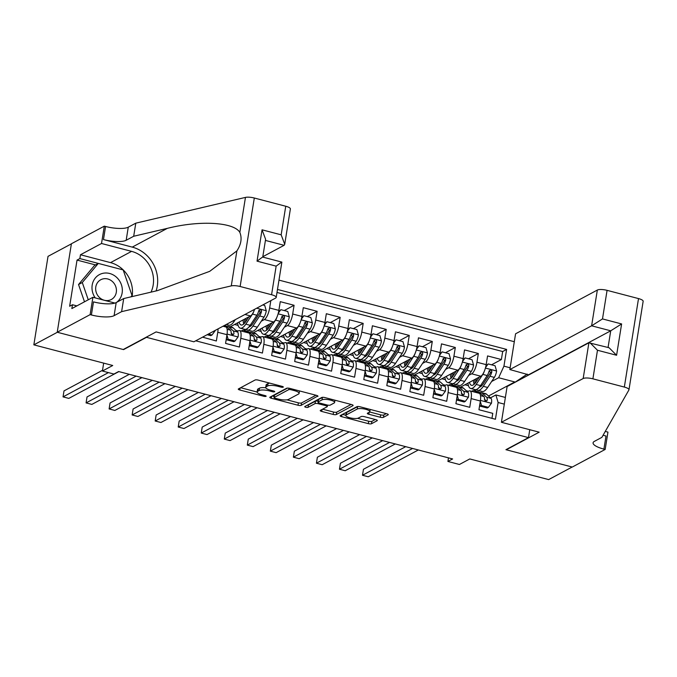 <?xml version="1.0" encoding="UTF-8"?>
<svg xmlns="http://www.w3.org/2000/svg" width="677" height="677" viewBox="0 0 677 677"><rect width="100%" height="100%" fill="white"/><g stroke="black" fill="none" stroke-linecap="round" stroke-linejoin="round"><path stroke-width="1.02" d="M283.189 387.168A1.726 0.474 -170.9 0 0 283.316 387.032A1.726 0.474 -170.9 0 0 282.25 386.406L258.233 380.119A2.471 0.669 -170.9 0 0 255.043 380.025L238.439 388.911A2.471 0.669 -170.9 0 0 238.262 389.114A2.471 0.669 -170.9 0 0 239.776 389.994L263.802 396.282A1.726 0.474 -170.9 0 0 266.027 396.35A1.726 0.474 -170.9 0 0 266.154 396.214A1.726 0.474 -170.9 0 0 265.096 395.588L261.982 394.776A7.904 2.149 -170.9 0 1 257.133 391.949A7.904 2.149 -170.9 0 1 257.7 391.306L259.088 390.561A7.904 2.149 -170.9 0 1 269.268 390.874L272.382 391.695A1.726 0.474 -170.9 0 0 274.608 391.763A1.726 0.474 -170.9 0 0 274.735 391.619A1.726 0.474 -170.9 0 0 273.669 391.001L270.563 390.189A7.904 2.149 -170.9 0 1 265.706 387.354A7.904 2.149 -170.9 0 1 266.281 386.711L267.66 385.975A7.904 2.149 -170.9 0 1 277.849 386.288L280.963 387.1A1.726 0.474 -170.9 0 0 283.189 387.168M380.262 417.244A2.471 0.669 -170.9 0 0 383.444 417.345L388.099 414.849A2.471 0.669 -170.9 0 0 388.285 414.654A2.471 0.669 -170.9 0 0 386.762 413.765L360.088 406.784A2.471 0.669 -170.9 0 0 356.897 406.682L340.294 415.568A2.471 0.669 -170.9 0 0 340.116 415.771A2.471 0.669 -170.9 0 0 341.631 416.66L368.313 423.641A2.471 0.669 -170.9 0 0 371.495 423.734L377.123 420.73A2.471 0.669 -170.9 0 0 377.301 420.527A2.471 0.669 -170.9 0 0 375.786 419.638L364.37 416.651A2.471 0.669 -170.9 0 0 361.188 416.558L358.395 418.047A6.609 1.803 -170.9 0 1 350.948 418.039A6.609 1.803 -170.9 0 1 345.82 415.416A6.609 1.803 -170.9 0 1 346.294 414.883L357.228 409.035A6.609 1.803 -170.9 0 1 364.675 409.043A6.609 1.803 -170.9 0 1 369.803 411.658A6.609 1.803 -170.9 0 1 369.329 412.2L367.501 413.173A2.471 0.669 -170.9 0 0 367.323 413.376A2.471 0.669 -170.9 0 0 368.847 414.256L380.262 417.244L380.643 414.857A2.471 0.669 -170.9 0 0 383.825 414.95L386.279 413.639M146.13 337.535L123.569 349.603L57.35 332.272L33.85 344.847L112.737 365.495L102.405 371.03L113.922 374.042L118.619 371.529L452.617 458.947L447.912 461.46L459.429 464.481L469.77 458.947L548.658 479.595L572.158 467.02L505.931 449.689L528.492 437.621L146.173 337.231M317.784 396.443A2.471 0.669 -170.9 0 0 317.97 396.248A2.471 0.669 -170.9 0 0 316.447 395.36L289.773 388.378A2.471 0.669 -170.9 0 0 286.583 388.276L269.979 397.162A2.471 0.669 -170.9 0 0 269.801 397.365A2.471 0.669 -170.9 0 0 271.316 398.254L297.998 405.235A2.471 0.669 -170.9 0 0 301.18 405.328L317.86 396.003M324.926 397.577L351.608 404.567A2.471 0.669 -170.9 0 1 353.123 405.447A2.471 0.669 -170.9 0 1 352.945 405.65L336.342 414.536A2.471 0.669 -170.9 0 1 333.152 414.434L321.736 411.447A2.471 0.669 -170.9 0 1 320.221 410.567A2.471 0.669 -170.9 0 1 320.399 410.364L327.135 406.759A2.471 0.669 -170.9 0 0 327.313 406.555A2.471 0.669 -170.9 0 0 325.798 405.675L318.224 403.695A2.471 0.669 -170.9 0 0 315.042 403.594L308.027 407.342A1.726 0.474 -170.9 0 1 306.08 407.342A1.726 0.474 -170.9 0 1 304.735 406.657A1.726 0.474 -170.9 0 1 304.862 406.513L321.744 397.484A2.471 0.669 -170.9 0 1 324.926 397.577M33.85 344.847L48.025 256.355L71.39 243.855M491.536 364.81L501.386 359.538L487.567 355.924L486.171 364.649L476.955 362.237A10.07 3.267 104.7 0 1 471.666 373.814L468.611 375.447M468.501 358.785L478.351 353.512L464.532 349.891L463.136 358.624L453.92 356.212A10.07 3.267 104.7 0 1 448.631 367.789L445.576 369.422M445.466 352.751L455.325 347.479L441.497 343.865L440.101 352.59L430.885 350.178A10.07 3.267 104.7 0 1 425.596 361.763L422.541 363.397M422.431 346.726L432.29 341.453L418.471 337.831L417.066 346.565L407.859 344.153A10.07 3.267 104.7 0 1 402.561 355.73L399.515 357.363M399.396 340.7L409.255 335.42L395.436 331.806L394.031 340.531L384.824 338.119A10.07 3.267 104.7 0 1 379.526 349.704L376.48 351.338M376.361 334.666L386.22 329.394L372.401 325.781L371.004 334.506L361.789 332.094A10.07 3.267 104.7 0 1 356.491 343.671L353.445 345.304M353.335 328.641L363.185 323.369L349.366 319.747L347.97 328.48L338.754 326.069A10.07 3.267 104.7 0 1 333.465 337.645L330.41 339.279M330.3 322.607L340.15 317.335L326.331 313.722L324.935 322.447L315.719 320.035A10.07 3.267 104.7 0 1 310.43 331.612L307.375 333.245M307.265 316.582L317.115 311.31L303.296 307.688L301.9 316.421L292.684 314.01A10.07 3.267 104.7 0 1 287.395 325.586L284.34 327.219M284.23 310.548L294.08 305.276L280.261 301.663L278.865 310.388L269.649 307.976A10.07 3.267 104.7 0 1 264.36 319.552L261.305 321.186M202.575 337.154L216.361 340.996L217.757 332.272A10.07 3.267 104.7 0 0 218.062 328.87M222.995 326.229L225.763 326.957A10.07 3.267 -75.3 0 1 226.973 334.683L225.576 343.408L239.396 347.03L240.792 338.297A10.07 3.267 104.7 0 0 239.582 330.571A10.07 3.267 104.7 0 0 238.566 330.748L237.085 331.535M239.582 330.571L248.797 332.982A10.07 3.267 -75.3 0 1 250.008 340.709L248.611 349.442L262.431 353.055L263.827 344.331A10.07 3.267 104.7 0 0 262.617 336.596A10.07 3.267 104.7 0 0 261.601 336.774L260.12 337.569M262.617 336.596L271.832 339.008A10.07 3.267 -75.3 0 1 273.043 346.742L271.646 355.467L285.466 359.089L286.862 350.356A10.07 3.267 104.7 0 0 285.652 342.63A10.07 3.267 104.7 0 0 284.636 342.799L283.155 343.594M285.652 342.63L294.867 345.042A10.07 3.267 -75.3 0 1 296.077 352.768L294.681 361.501L308.5 365.115L309.897 356.39A10.07 3.267 104.7 0 0 308.687 348.655A10.07 3.267 104.7 0 0 307.671 348.833L306.19 349.628M308.687 348.655L317.902 351.067A10.07 3.267 -75.3 0 1 319.112 358.802L317.708 367.526L331.535 371.148L332.932 362.415A10.07 3.267 104.7 0 0 331.722 354.689A10.07 3.267 104.7 0 0 330.706 354.858L329.217 355.653M331.722 354.689L340.937 357.101A10.07 3.267 -75.3 0 1 342.147 364.827L340.743 373.56L354.57 377.174L355.967 368.449A10.07 3.267 104.7 0 0 354.756 360.714A10.07 3.267 104.7 0 0 353.741 360.892L352.252 361.687M354.756 360.714L363.964 363.126A10.07 3.267 -75.3 0 1 365.174 370.861L363.777 379.585L377.597 383.207L379.002 374.474A10.07 3.267 104.7 0 0 377.791 366.748A10.07 3.267 104.7 0 0 376.767 366.917L375.286 367.713M377.791 366.748L386.999 369.16A10.07 3.267 -75.3 0 1 388.209 376.886L386.812 385.619L400.632 389.233L402.036 380.499A10.07 3.267 104.7 0 0 400.826 372.773A10.07 3.267 104.7 0 0 399.802 372.951L398.321 373.746M400.826 372.773L410.034 375.185A10.07 3.267 -75.3 0 1 411.244 382.911L409.847 391.644L423.667 395.258L425.063 386.533A10.07 3.267 104.7 0 0 423.853 378.807A10.07 3.267 104.7 0 0 422.837 378.976L421.356 379.772M423.853 378.807L433.068 381.219A10.07 3.267 -75.3 0 1 434.279 388.945L432.882 397.67L446.702 401.292L448.098 392.558A10.07 3.267 104.7 0 0 446.888 384.832A10.07 3.267 104.7 0 0 445.872 385.01L444.391 385.797M446.888 384.832L456.103 387.244A10.07 3.267 -75.3 0 1 457.313 394.97L455.917 403.704L469.736 407.317L471.133 398.592A10.07 3.267 104.7 0 0 469.923 390.866A10.07 3.267 104.7 0 0 468.907 391.035L467.426 391.831M453.565 383.504L451.322 384.705M486.171 364.649A10.07 3.267 -75.3 0 1 480.882 376.226L460.529 387.117M430.53 377.47L428.287 378.68M463.136 358.624A10.07 3.267 -75.3 0 1 457.847 370.201L437.503 381.083M407.495 371.445L405.252 372.646M440.101 352.59A10.07 3.267 -75.3 0 1 434.812 364.175L414.468 375.058M384.46 365.419L382.217 366.621M417.066 346.565A10.07 3.267 -75.3 0 1 411.777 358.141L391.433 369.033M361.433 359.385L359.182 360.587M394.031 340.531A10.07 3.267 -75.3 0 1 388.742 352.116L368.398 362.999M338.398 353.36L336.147 354.562M371.004 334.506A10.07 3.267 -75.3 0 1 365.707 346.082L345.363 356.974M315.364 347.326L313.112 348.528M347.97 328.48A10.07 3.267 -75.3 0 1 342.672 340.057L322.328 350.94M292.329 341.301L290.078 342.503M324.935 322.447A10.07 3.267 -75.3 0 1 319.637 334.023L299.293 344.915M269.294 335.267L267.043 336.469M301.9 316.421A10.07 3.267 -75.3 0 1 296.611 327.998L276.258 338.881M246.259 329.242L244.016 330.444M278.865 310.388A10.07 3.267 -75.3 0 1 273.576 321.964L253.223 332.856M254.594 309.321A10.07 3.267 -75.3 0 1 250.541 315.939L230.188 326.822M529.761 429.709L528.492 437.621M514.308 341.707L278.983 280.117M501.386 359.538L502.672 351.532L506.616 349.417L277.494 289.443M506.616 349.417L503.942 366.155L510.128 367.78M504.306 404.127L498.12 402.51L495.437 419.249L195.755 340.81M461.934 394.767L462.679 394.369M438.899 388.742L439.652 388.336M415.864 382.708L416.617 382.31M392.829 376.683L393.582 376.277M369.794 370.649L370.547 370.251M346.759 364.624L347.513 364.218M323.724 358.59L324.478 358.192M300.698 352.565L301.443 352.167M277.663 346.531L278.408 346.133M254.628 340.506L255.373 340.108M231.593 334.48L232.346 334.074M491.967 418.344L492.771 413.351L478.952 409.729L480.348 401.004A10.07 3.267 -75.3 0 0 479.138 393.278L469.923 390.866M270.825 300.63L269.649 307.976M294.08 305.276L292.684 314.01M317.115 311.31L315.719 320.035M340.15 317.335L338.754 326.069M363.185 323.369L361.789 332.094M386.22 329.394L384.824 338.119M409.255 335.42L407.859 344.153M432.29 341.453L430.885 350.178M455.325 347.479L453.92 356.212M478.351 353.512L476.955 362.237M502.672 351.532L277.003 292.464M488.489 396.02L514.774 381.955L498.644 377.732L491.646 381.481M476.6 389.529L474.357 390.731M448.487 457.872L447.912 461.46M103.666 363.117L102.405 371.03M514.681 382.497L527.205 374.102M484.969 400.801L485.714 400.395M490.461 397.856L495.886 394.953L505.38 397.441M443.207 384.697L445.39 385.264M420.172 378.663L422.355 379.238M397.137 372.638L399.32 373.205M374.102 366.604L376.294 367.179M351.067 360.579L353.259 361.146M328.04 354.545L330.224 355.12M305.005 348.52L307.189 349.087M281.97 342.486L284.154 343.061M258.936 336.461L261.119 337.028M235.901 330.427L238.084 331.002M466.241 390.722L468.425 391.298M243.737 330.368L245.649 329.344M234.589 324.469L238.101 325.392M269.226 338.331L267.762 336.96A19.252 6.245 -75.3 0 0 266.789 336.401L268.684 335.377M257.624 330.503L261.136 331.417M289.807 342.427L291.719 341.403M280.659 336.528L284.171 337.451M315.296 350.39L313.832 349.019A19.252 6.245 -75.3 0 0 312.859 348.46L314.754 347.436M303.694 342.562L307.206 343.476M338.331 356.415L336.867 355.044A19.252 6.245 -75.3 0 0 335.894 354.494L337.789 353.462M326.729 348.587L330.241 349.51M358.912 360.519L360.824 359.495M349.764 354.613L353.276 355.535M384.401 368.474L382.937 367.103A19.252 6.245 -75.3 0 0 381.963 366.553L383.859 365.521M372.799 360.646L376.31 361.569M404.973 372.578L406.894 371.546M395.833 366.672L399.345 367.594M428.008 378.604L429.929 377.58M418.86 372.705L422.372 373.628M453.497 386.567L452.033 385.196A19.252 6.245 -75.3 0 0 451.06 384.638L452.964 383.605M441.895 378.731L445.407 379.653M498.12 402.51L495.886 394.953M498.644 377.732L503.942 366.155M474.078 390.663L475.99 389.639M464.93 384.764L468.442 385.678M269.7 383.123A7.904 2.149 -170.9 0 0 268.05 383.58L267.66 385.975M265.706 387.354L266.095 384.968A7.904 2.149 -170.9 0 1 266.662 384.324L268.05 383.58M265.782 387.769A7.904 2.149 -170.9 0 0 259.469 388.175L259.088 390.561M257.133 391.949L257.514 389.554A7.904 2.149 -170.9 0 1 258.081 388.911L259.469 388.175M240.648 387.726L257.125 392.042M286.913 399.836L298.379 402.84A2.471 0.669 -170.9 0 0 301.561 402.942L315.964 395.233M272.188 395.986L274.21 396.519M290.966 389.724A1.726 0.474 -170.9 0 0 288.74 389.647L274.16 397.45A1.726 0.474 -170.9 0 0 274.033 397.594A1.726 0.474 -170.9 0 0 275.099 398.211L278.374 399.066A7.904 2.149 -170.9 0 0 288.563 399.379L298.523 394.048A7.904 2.149 -170.9 0 0 299.099 393.405A7.904 2.149 -170.9 0 0 294.241 390.578L290.966 389.724L291.127 388.733M274.49 395.376A1.726 0.474 -170.9 0 1 274.422 395.199A1.726 0.474 -170.9 0 1 274.54 395.063L287.547 388.107M299.099 393.405L299.479 391.018A7.904 2.149 -170.9 0 0 299.488 390.925M351.126 404.44L336.723 412.141L336.342 414.536M322.607 409.187L333.541 412.048A2.471 0.669 -170.9 0 0 336.723 412.141M318.148 401.19A2.471 0.669 -170.9 0 0 315.423 401.199L308.407 404.956L308.027 407.342M307.553 405.074A1.726 0.474 -170.9 0 0 308.407 404.956M334.125 403.018A6.609 1.803 -170.9 0 0 334.599 402.485A6.609 1.803 -170.9 0 0 329.471 399.862A6.609 1.803 -170.9 0 0 322.024 399.853L318.173 401.918A2.471 0.669 -170.9 0 0 317.995 402.113A2.471 0.669 -170.9 0 0 319.51 403.001L327.084 404.981A2.471 0.669 -170.9 0 0 330.274 405.083L334.125 403.018M322.777 397.306A6.609 1.803 -170.9 0 0 322.413 397.458L322.024 399.853M317.995 402.113L318.376 399.726A2.471 0.669 -170.9 0 1 318.554 399.523L322.413 397.458M369.634 411.971L380.643 414.857M357.913 406.505A6.609 1.803 -170.9 0 0 357.617 406.64L357.228 409.035M345.82 415.416L346.201 413.029A6.609 1.803 -170.9 0 1 346.683 412.488L357.617 406.64M357.558 418.335L368.694 421.246A2.471 0.669 -170.9 0 0 371.876 421.348L375.303 419.512M342.503 414.392L345.845 415.263M102.523 370.294L64.002 390.9L63.046 396.883L108.422 372.604M63.046 396.883L68.809 398.389L118.881 371.597M116.579 302.374A16.358 14.818 61.8 0 0 116.799 277.519A16.358 14.818 61.8 0 0 96.523 276.707A16.358 14.818 61.8 0 0 95.262 297.914M112.653 281.75A11.204 10.147 61.8 0 0 100.763 279.745A11.204 10.147 61.8 0 0 99.443 297.499A11.204 10.147 61.8 0 0 111.333 299.496A11.204 10.147 61.8 0 0 112.653 281.75M84.498 301.798L78.532 284.526L94.552 265.426L98.309 263.412L123.172 269.92L132.032 295.536L130.915 296.864M88.255 299.784L82.289 282.521L98.309 263.412L79.861 258.58L80.47 254.755L101.525 243.492L104.3 226.152L71.407 243.754L57.232 332.238L123.222 349.518L156.116 331.908L193.893 341.8L275.666 298.049A7.549 2.056 -170.9 0 0 276.208 297.431A7.549 2.056 -170.9 0 0 271.57 294.732L240.132 286.498A7.549 2.056 -170.9 0 0 231.28 285.889L121.615 311.648L114.1 315.668A17.619 4.798 9.1 0 1 91.395 314.966L90.126 314.636L57.232 332.238M78.532 284.526L82.289 282.521M262.811 256.71L284.112 245.311L265.418 240.42M121.615 311.648L123.713 298.557L157.335 290.653L209.701 271.342L236.882 250.896C241.173 244.372 242.163 238.202 239.844 232.397C233.81 222.081 199.563 220.169 167.321 228.361L133.691 236.256L126.176 240.276A17.619 4.798 9.1 0 1 103.471 239.573L105.57 226.482L104.3 226.152M133.691 236.256L135.789 223.165L128.266 227.184A17.619 4.798 9.1 0 1 105.57 226.482M91.395 314.966L93.494 301.874A17.619 4.798 9.1 0 0 116.19 302.577L123.713 298.557M271.57 294.732L276.148 266.146L257.032 261.144L262.05 229.816L281.167 234.817L285.745 206.24L254.307 198.014L240.132 286.498M239.844 232.397L245.455 197.405L135.789 223.165M90.126 314.636L92.901 297.296L71.855 308.568L72.464 304.743L76.856 305.886M95.482 264.919L77.034 260.095L69.646 306.249L72.464 304.743M77.034 260.095L79.861 258.58M151.022 292.142A28.316 25.65 61.8 0 0 131.583 251.362L101.525 243.492M92.901 297.296L114.963 303.076M156.108 290.941A32.784 29.703 61.8 0 0 132.26 247.113L103.471 239.573M245.455 197.405A7.549 2.056 9.1 0 1 254.307 198.014M285.745 206.24A7.549 2.056 9.1 0 1 290.382 208.948L284.721 244.279L284.112 245.311M80.47 254.755L110.529 262.625A28.316 25.65 -118.2 0 1 132.091 296.585M131.482 296.729L131.753 295.866M131.059 296.687L131.888 296.247M276.148 266.146L281.395 262.295M276.208 297.431L281.869 262.101L262.744 257.082L265.604 239.277L262.05 229.816M257.032 261.144L262.27 257.285M281.167 234.817L284.721 244.279M501.403 422.287L583.168 378.536L588.897 342.782L507.124 386.533L501.403 422.287L539.18 432.18L506.278 449.782L572.277 467.054L605.17 449.452L607.946 432.112L605.263 431.41M528.915 374.88L509.849 369.557L515.569 333.803L597.342 290.052A7.549 2.056 9.1 0 1 607.074 290.348L638.513 298.582A7.549 2.056 9.1 0 1 643.15 301.282L628.975 389.766A7.549 2.056 -170.9 0 1 628.908 389.969L601.878 437.359L594.355 441.379A17.619 4.798 -170.9 0 0 593.086 442.809A17.619 4.798 -170.9 0 0 603.901 449.122L605.17 449.452M607.074 290.348L602.496 318.926L621.613 323.936L616.595 355.264L597.478 350.254L592.9 378.832L624.338 387.066L638.513 298.582M509.849 369.557L591.613 325.806L597.342 290.052M628.975 389.766A7.549 2.056 -170.9 0 0 624.338 387.066M592.9 378.832A7.549 2.056 -170.9 0 0 583.168 378.536M603.114 435.184A17.619 4.798 -170.9 0 0 606 436.03L603.901 449.122M528.965 374.559L610.73 330.808L591.613 325.806L602.496 318.926M621.613 323.936L610.73 330.808L608.064 347.47M616.595 355.264L609.072 347.733L588.897 342.782M597.478 350.254L589.955 342.731M235.291 319.646L234.293 321.143A19.252 6.245 104.7 0 1 228.809 325.155L226.253 324.486M253.926 311.073A6.668 2.166 104.7 0 1 252.496 314.094L245.81 324.165A19.252 6.245 104.7 0 1 240.327 328.176A19.252 6.245 104.7 0 1 237.593 322.87M248.958 316.785L245.709 321.677A15.986 5.188 104.7 0 1 241.156 325.002A15.986 5.188 104.7 0 1 239.133 322.04M262.786 304.938L264.741 305.445L266.273 310.836A6.668 2.166 104.7 0 1 264.013 317.107L257.328 327.177A19.252 6.245 104.7 0 1 251.844 331.188L247.469 330.037A19.252 6.245 -75.3 0 0 252.953 326.035L259.638 315.964A6.668 2.166 -75.3 0 0 261.491 311.547L261.424 310.523L260.307 309.66L258.732 310.819A6.668 2.166 104.7 0 1 256.871 315.245L250.185 325.307A19.252 6.245 104.7 0 1 244.702 329.318L240.327 328.176M250.888 325.899A15.986 5.188 104.7 0 1 250.575 324.723M244.693 319.062A19.252 6.245 -75.3 0 0 244.609 323.149M246.216 329.183A19.252 6.245 -75.3 0 0 247.469 330.037M243.136 319.899A15.986 5.188 -75.3 0 0 243.745 324.029M258.952 310.303L260.146 312.266A3.402 1.1 104.7 0 1 259.536 313.485L252.851 323.547A15.986 5.188 104.7 0 1 249.001 326.915M245.929 321.347A15.986 5.188 104.7 0 1 245.954 318.393M276.961 317.107A6.668 2.166 104.7 0 1 275.531 320.128L268.845 330.19A19.252 6.245 104.7 0 1 263.361 334.201A19.252 6.245 104.7 0 1 260.628 328.895M271.993 322.811L268.744 327.71A15.986 5.188 104.7 0 1 264.191 331.036A15.986 5.188 104.7 0 1 262.168 328.074M278.619 311.708L280.862 309.668L287.767 311.479L289.307 316.861A6.668 2.166 104.7 0 1 287.048 323.141L280.363 333.202A19.252 6.245 104.7 0 1 274.879 337.214L270.504 336.071A19.252 6.245 -75.3 0 0 275.988 332.06L282.673 321.998A6.668 2.166 -75.3 0 0 284.526 317.572L284.45 316.557L283.341 315.685L281.767 316.853A6.668 2.166 104.7 0 1 279.906 321.27L273.22 331.332A19.252 6.245 104.7 0 1 267.737 335.343L263.361 334.201M273.923 331.925A15.986 5.188 104.7 0 1 273.61 330.757M280.862 309.668L278.272 313.189M267.728 325.095A19.252 6.245 -75.3 0 0 267.643 329.183M269.251 335.217A19.252 6.245 -75.3 0 0 270.504 336.071M266.171 325.925A15.986 5.188 -75.3 0 0 266.78 330.063M281.987 316.337L283.172 318.3A3.402 1.1 104.7 0 1 282.571 319.51L275.886 329.572A15.986 5.188 104.7 0 1 272.036 332.94M268.964 327.372A15.986 5.188 104.7 0 1 268.981 324.418M208.372 334.049L212.003 335.005L215.074 330.825A6.668 2.166 -75.3 0 0 215.125 330.435M207.154 334.709L210.784 335.657L212.003 335.005M129.299 374.322L87.037 396.934L86.081 402.908L136.153 376.116M86.081 402.908L91.844 404.414L141.916 377.622M226.922 334.997L228.124 339.219L235.037 341.03L238.109 336.85A6.668 2.166 -75.3 0 0 237.627 332.043L233.21 327.913A19.252 6.245 -75.3 0 0 232.236 327.363L227.861 326.212A19.252 6.245 -75.3 0 0 226.38 326.339M228.124 339.219L226.905 339.879L233.819 341.682L235.037 341.03M226.905 339.879L226.414 338.161M152.333 380.347L110.072 402.959L109.115 408.942L159.188 382.15M109.115 408.942L114.87 410.448L164.951 383.656M224.612 325.366L225.102 325.493A19.252 6.245 104.7 0 1 226.067 326.043L230.485 330.173A6.668 2.166 104.7 0 1 231.136 333.253L232.549 335.022L233.903 333.973A6.668 2.166 -75.3 0 0 233.243 330.901L228.834 326.771A19.252 6.245 -75.3 0 0 227.861 326.212M231.145 332.932L232.253 333.973A3.402 1.1 104.7 0 1 232.549 334.7L233.903 333.973M249.957 341.03L251.159 345.253L258.072 347.064L261.144 342.884A6.668 2.166 -75.3 0 0 260.653 338.068L256.245 333.947A19.252 6.245 -75.3 0 0 255.271 333.389L250.896 332.246A19.252 6.245 -75.3 0 0 249.415 332.365M246.191 332.297L244.727 330.926A19.252 6.245 -75.3 0 0 243.754 330.376A19.252 6.245 -75.3 0 0 241.3 331.019M251.159 345.253L249.94 345.905L256.854 347.716L258.072 347.064M249.94 345.905L249.449 344.187M175.36 386.381L133.107 408.993L132.15 414.967L182.223 388.175M132.15 414.967L137.905 416.473L187.986 389.681M243.754 330.376L248.137 331.518A19.252 6.245 104.7 0 1 249.102 332.077L253.52 336.207A6.668 2.166 104.7 0 1 254.171 339.279L255.576 341.047L256.938 340.006A6.668 2.166 -75.3 0 0 256.278 336.926L251.869 332.796A19.252 6.245 -75.3 0 0 250.896 332.246M254.18 338.965L255.288 339.998A3.402 1.1 104.7 0 1 255.584 340.726L256.938 340.006M272.992 347.056L274.193 351.278L281.107 353.089L284.171 348.909A6.668 2.166 -75.3 0 0 283.688 344.102L279.279 339.972A19.252 6.245 -75.3 0 0 278.306 339.422L273.931 338.272A19.252 6.245 -75.3 0 0 272.45 338.398M267.762 336.96L272.137 338.102A19.252 6.245 104.7 0 0 271.164 337.552L266.789 336.401A19.252 6.245 -75.3 0 0 264.335 337.053M274.193 351.278L272.975 351.938L279.88 353.741L281.107 353.089M272.975 351.938L272.484 350.221M198.395 392.406L156.142 415.018L155.185 421.001L205.258 394.2M155.185 421.001L160.94 422.507L211.012 395.715M272.137 338.102L276.555 342.232A6.668 2.166 104.7 0 1 277.206 345.312L278.611 347.081L279.973 346.032A6.668 2.166 -75.3 0 0 279.313 342.951L274.904 338.83A19.252 6.245 -75.3 0 0 273.931 338.272M277.215 344.991L278.323 346.023A3.402 1.1 104.7 0 1 278.619 346.759L279.973 346.032M299.996 323.132A6.668 2.166 104.7 0 1 298.565 326.153L291.88 336.224A19.252 6.245 104.7 0 1 286.396 340.226A19.252 6.245 104.7 0 1 283.655 334.92M295.028 328.844L291.779 333.736A15.986 5.188 104.7 0 1 287.226 337.061A15.986 5.188 104.7 0 1 285.195 334.099M301.654 317.741L303.897 315.694L310.802 317.505L312.342 322.895A6.668 2.166 104.7 0 1 310.083 329.166L303.398 339.236A19.252 6.245 104.7 0 1 297.914 343.247L293.53 342.097A19.252 6.245 -75.3 0 0 299.022 338.085L305.708 328.023A6.668 2.166 -75.3 0 0 307.561 323.606L307.485 322.582L306.376 321.719L304.802 322.878A6.668 2.166 104.7 0 1 302.941 327.304L296.255 337.366A19.252 6.245 104.7 0 1 290.772 341.377L286.396 340.226M296.958 337.958A15.986 5.188 104.7 0 1 296.644 336.782M303.897 315.694L301.307 319.222M290.763 331.121A19.252 6.245 -75.3 0 0 290.67 335.208M292.278 341.242A19.252 6.245 -75.3 0 0 293.53 342.097M289.206 331.958A15.986 5.188 -75.3 0 0 289.815 336.088M305.022 322.362L306.207 324.325A3.402 1.1 104.7 0 1 305.606 325.544L298.921 335.606A15.986 5.188 104.7 0 1 295.07 338.974M291.999 333.406A15.986 5.188 104.7 0 1 292.015 330.452M296.027 353.089L297.228 357.312L304.142 359.115L307.206 354.943A6.668 2.166 -75.3 0 0 306.723 350.127L302.314 346.006A19.252 6.245 -75.3 0 0 301.341 345.448L296.966 344.305A19.252 6.245 -75.3 0 0 295.485 344.424M292.261 344.356L290.797 342.985A19.252 6.245 -75.3 0 0 289.824 342.435A19.252 6.245 -75.3 0 0 287.37 343.078M297.228 357.312L296.01 357.964L302.915 359.775L304.142 359.115M296.01 357.964L295.519 356.246M221.43 398.44L179.177 421.052L178.22 427.026L228.293 400.234M178.22 427.026L183.975 428.533L234.047 401.74M289.824 342.435L294.199 343.577A19.252 6.245 104.7 0 1 295.172 344.136L299.581 348.257A6.668 2.166 104.7 0 1 300.241 351.338L301.646 353.106L303.008 352.065A6.668 2.166 -75.3 0 0 302.348 348.985L297.939 344.855A19.252 6.245 -75.3 0 0 296.966 344.305M300.25 351.016L301.358 352.057A3.402 1.1 104.7 0 1 301.654 352.785L303.008 352.065M323.031 329.166A6.668 2.166 104.7 0 1 321.6 332.187L314.915 342.249A19.252 6.245 104.7 0 1 309.431 346.26A19.252 6.245 104.7 0 1 306.689 340.954M318.063 334.87L314.813 339.761A15.986 5.188 104.7 0 1 310.261 343.095A15.986 5.188 104.7 0 1 308.23 340.133M324.689 323.767L326.932 321.727L333.837 323.538L335.377 328.92A6.668 2.166 104.7 0 1 333.118 335.2L326.432 345.262A19.252 6.245 104.7 0 1 320.949 349.273L316.565 348.13A19.252 6.245 -75.3 0 0 322.057 344.119L328.743 334.057A6.668 2.166 -75.3 0 0 330.596 329.631L330.52 328.616L329.403 327.744L327.829 328.912A6.668 2.166 104.7 0 1 325.975 333.329L319.29 343.391A19.252 6.245 104.7 0 1 313.806 347.403L309.431 346.26M319.993 343.984A15.986 5.188 104.7 0 1 319.679 342.816M326.932 321.727L324.342 325.248M313.798 337.154A19.252 6.245 -75.3 0 0 313.705 341.233M315.313 347.276A19.252 6.245 -75.3 0 0 316.565 348.13M312.241 337.984A15.986 5.188 -75.3 0 0 312.85 342.113M328.057 328.396L329.242 330.359A3.402 1.1 104.7 0 1 328.633 331.569L321.947 341.631A15.986 5.188 104.7 0 1 318.105 344.999M315.033 339.431A15.986 5.188 104.7 0 1 315.05 336.477M319.062 359.115L320.263 363.337L327.177 365.148L330.241 360.968A6.668 2.166 -75.3 0 0 329.758 356.161L325.349 352.032A19.252 6.245 -75.3 0 0 324.376 351.481L320.001 350.331A19.252 6.245 -75.3 0 0 318.52 350.449M313.832 349.019L318.207 350.161A19.252 6.245 104.7 0 0 317.234 349.611L312.859 348.46A19.252 6.245 -75.3 0 0 310.404 349.112M320.263 363.337L319.045 363.989L325.95 365.8L327.177 365.148M319.045 363.989L318.554 362.28M244.465 404.465L202.211 427.077L201.255 433.06L251.328 406.259M201.255 433.06L207.01 434.566L257.082 407.766M318.207 350.161L322.616 354.291A6.668 2.166 104.7 0 1 323.276 357.371L324.681 359.14L326.035 358.091A6.668 2.166 -75.3 0 0 325.383 355.01L320.974 350.889A19.252 6.245 -75.3 0 0 320.001 350.331M323.284 357.05L324.393 358.082A3.402 1.1 104.7 0 1 324.689 358.818L326.035 358.091M346.065 335.191A6.668 2.166 104.7 0 1 344.635 338.212L337.95 348.283A19.252 6.245 104.7 0 1 332.458 352.285A19.252 6.245 104.7 0 1 329.724 346.979M341.098 340.895L337.848 345.795A15.986 5.188 104.7 0 1 333.287 349.12A15.986 5.188 104.7 0 1 331.265 346.159M347.724 329.801L349.967 327.753L356.872 329.564L358.412 334.954A6.668 2.166 104.7 0 1 356.153 341.225L349.467 351.295A19.252 6.245 104.7 0 1 343.975 355.307L339.6 354.156A19.252 6.245 -75.3 0 0 345.092 350.144L351.778 340.082A6.668 2.166 -75.3 0 0 353.631 335.665L353.555 334.641L352.438 333.778L350.864 334.937A6.668 2.166 104.7 0 1 349.01 339.355L342.325 349.425A19.252 6.245 104.7 0 1 336.841 353.436L332.458 352.285M343.027 350.017A15.986 5.188 104.7 0 1 342.714 348.841M349.967 327.753L347.377 331.281M336.833 343.18A19.252 6.245 -75.3 0 0 336.74 347.267M338.348 353.301A19.252 6.245 -75.3 0 0 339.6 354.156M335.276 344.018A15.986 5.188 -75.3 0 0 335.885 348.147M351.092 334.421L352.277 336.384A3.402 1.1 104.7 0 1 351.668 337.595L344.982 347.665A15.986 5.188 104.7 0 1 341.14 351.024M338.068 345.465A15.986 5.188 104.7 0 1 338.085 342.511M342.097 365.148L343.298 369.371L350.212 371.174L353.276 366.993A6.668 2.166 -75.3 0 0 352.793 362.187L348.384 358.057A19.252 6.245 -75.3 0 0 347.411 357.507L343.036 356.364A19.252 6.245 -75.3 0 0 341.555 356.483M336.867 355.044L341.242 356.195A19.252 6.245 104.7 0 0 340.269 355.637L335.894 354.494A19.252 6.245 -75.3 0 0 333.439 355.137M343.298 369.371L342.08 370.023L348.985 371.834L350.212 371.174M342.08 370.023L341.589 368.305M267.5 410.499L225.246 433.111L224.282 439.085L274.363 412.293M224.282 439.085L230.045 440.592L280.117 413.799M341.242 356.195L345.651 360.316A6.668 2.166 104.7 0 1 346.311 363.397L347.716 365.165L349.07 364.116A6.668 2.166 -75.3 0 0 348.418 361.044L344.009 356.914A19.252 6.245 -75.3 0 0 343.036 356.364M346.319 363.075L347.419 364.116A3.402 1.1 104.7 0 1 347.716 364.844L349.07 364.116M369.092 341.225A6.668 2.166 104.7 0 1 367.67 344.246L360.985 354.308A19.252 6.245 104.7 0 1 355.493 358.319A19.252 6.245 104.7 0 1 352.759 353.013M364.133 346.929L360.883 351.82A15.986 5.188 104.7 0 1 356.322 355.154A15.986 5.188 104.7 0 1 354.299 352.184M370.759 335.826L372.993 333.786L379.907 335.597L381.447 340.98A6.668 2.166 104.7 0 1 379.188 347.259L372.502 357.321A19.252 6.245 104.7 0 1 367.01 361.332L362.635 360.189A19.252 6.245 -75.3 0 0 368.127 356.178L374.804 346.108A6.668 2.166 -75.3 0 0 376.666 341.69L376.59 340.675L375.473 339.803L373.899 340.971A6.668 2.166 104.7 0 1 372.045 345.388L365.36 355.45A19.252 6.245 104.7 0 1 359.876 359.462L355.493 358.319M366.062 356.043A15.986 5.188 104.7 0 1 365.749 354.875M372.993 333.786L370.412 337.307M359.859 349.214A19.252 6.245 -75.3 0 0 359.775 353.292M361.383 359.335A19.252 6.245 -75.3 0 0 362.635 360.189M358.311 350.043A15.986 5.188 -75.3 0 0 358.92 354.173M374.127 340.455L375.312 342.418A3.402 1.1 104.7 0 1 374.703 343.628L368.017 353.69A15.986 5.188 104.7 0 1 364.175 357.058M361.103 351.49A15.986 5.188 104.7 0 1 361.12 348.537M365.123 371.174L366.333 375.397L373.239 377.207L376.31 373.027A6.668 2.166 -75.3 0 0 375.828 368.22L371.419 364.091A19.252 6.245 -75.3 0 0 370.446 363.532L366.071 362.39A19.252 6.245 -75.3 0 0 364.581 362.508M361.366 362.449L359.902 361.078A19.252 6.245 -75.3 0 0 358.928 360.519A19.252 6.245 -75.3 0 0 356.474 361.163M366.333 375.397L365.106 376.048L372.02 377.859L373.239 377.207M365.106 376.048L364.624 374.339M290.535 416.524L248.273 439.136L247.317 445.119L297.398 418.318M247.317 445.119L253.08 446.625L303.152 419.825M358.928 360.519L363.304 361.67A19.252 6.245 104.7 0 1 364.277 362.22L368.686 366.35A6.668 2.166 104.7 0 1 369.346 369.422L370.751 371.191L372.105 370.15A6.668 2.166 -75.3 0 0 371.453 367.069L367.036 362.948A19.252 6.245 -75.3 0 0 366.071 362.39M369.354 369.109L370.454 370.141A3.402 1.1 104.7 0 1 370.751 370.869L372.105 370.15M392.127 347.25A6.668 2.166 104.7 0 1 390.705 350.271L384.02 360.333A19.252 6.245 104.7 0 1 378.528 364.344A19.252 6.245 104.7 0 1 375.794 359.038M387.168 352.954L383.91 357.854A15.986 5.188 104.7 0 1 379.357 361.179A15.986 5.188 104.7 0 1 377.334 358.218M393.794 341.851L396.028 339.812L402.942 341.623L404.482 347.013A6.668 2.166 104.7 0 1 402.223 353.284L395.537 363.354A19.252 6.245 104.7 0 1 390.045 367.366L385.67 366.215A19.252 6.245 -75.3 0 0 391.154 362.203L397.839 352.142A6.668 2.166 -75.3 0 0 399.701 347.716L399.625 346.7L398.508 345.837L396.934 346.996A6.668 2.166 104.7 0 1 395.08 351.414L388.395 361.484A19.252 6.245 104.7 0 1 382.903 365.495L378.528 364.344M389.089 362.077A15.986 5.188 104.7 0 1 388.776 360.9M396.028 339.812L393.447 343.341M382.894 355.239A19.252 6.245 -75.3 0 0 382.81 359.326M384.418 365.36A19.252 6.245 -75.3 0 0 385.67 366.215M381.346 356.068A15.986 5.188 -75.3 0 0 381.955 360.206M397.162 346.48L398.347 348.443A3.402 1.1 104.7 0 1 397.737 349.654L391.052 359.724A15.986 5.188 104.7 0 1 387.21 363.084M384.138 357.524A15.986 5.188 104.7 0 1 384.155 354.57M388.158 377.207L389.368 381.43L396.273 383.233L399.345 379.052A6.668 2.166 -75.3 0 0 398.863 374.246L394.454 370.116A19.252 6.245 -75.3 0 0 393.481 369.566L389.106 368.423A19.252 6.245 -75.3 0 0 387.616 368.542M382.937 367.103L387.312 368.254A19.252 6.245 104.7 0 0 386.339 367.696L381.963 366.553A19.252 6.245 -75.3 0 0 379.509 367.196M389.368 381.43L388.141 382.082L395.055 383.893L396.273 383.233M388.141 382.082L387.659 380.364M313.569 422.558L271.308 445.17L270.351 451.144L320.424 424.352M270.351 451.144L276.114 452.651L326.187 425.858M387.312 368.254L391.721 372.375A6.668 2.166 104.7 0 1 392.372 375.456L393.786 377.224L395.14 376.175A6.668 2.166 -75.3 0 0 394.488 373.103L390.07 368.973A19.252 6.245 -75.3 0 0 389.106 368.423M392.381 375.134L393.489 376.175A3.402 1.1 104.7 0 1 393.786 376.903L395.14 376.175M415.162 353.276A6.668 2.166 104.7 0 1 413.732 356.297L407.055 366.367A19.252 6.245 104.7 0 1 401.563 370.378A19.252 6.245 104.7 0 1 398.829 365.072M410.194 358.988L406.945 363.879A15.986 5.188 104.7 0 1 402.392 367.213A15.986 5.188 104.7 0 1 400.369 364.243M416.829 347.885L419.063 345.845L425.977 347.656L427.509 353.039A6.668 2.166 104.7 0 1 425.249 359.318L418.572 369.38A19.252 6.245 104.7 0 1 413.08 373.391L408.705 372.248A19.252 6.245 -75.3 0 0 414.189 368.237L420.874 358.167A6.668 2.166 -75.3 0 0 422.736 353.749L422.66 352.734L421.543 351.862L419.968 353.022A6.668 2.166 104.7 0 1 418.115 357.448L411.43 367.509A19.252 6.245 104.7 0 1 405.938 371.521L401.563 370.378M412.124 368.102A15.986 5.188 104.7 0 1 411.811 366.934M419.063 345.845L416.473 349.366M405.929 361.273A19.252 6.245 -75.3 0 0 405.845 365.352M407.452 371.394A19.252 6.245 -75.3 0 0 408.705 372.248M404.381 362.102A15.986 5.188 -75.3 0 0 404.99 366.232M420.197 352.514L421.382 354.469A3.402 1.1 104.7 0 1 420.772 355.687L414.087 365.749A15.986 5.188 104.7 0 1 410.245 369.117M407.165 363.549A15.986 5.188 104.7 0 1 407.19 360.596M411.193 383.233L412.403 387.456L419.308 389.267L422.38 385.086A6.668 2.166 -75.3 0 0 421.898 380.279L417.481 376.15A19.252 6.245 -75.3 0 0 416.516 375.591L412.132 374.449A19.252 6.245 -75.3 0 0 410.651 374.567M407.436 374.508L405.963 373.137A19.252 6.245 -75.3 0 0 404.998 372.578A19.252 6.245 -75.3 0 0 402.544 373.222M412.403 387.456L411.176 388.107L418.09 389.918L419.308 389.267M411.176 388.107L410.685 386.398M336.604 428.583L294.343 451.195L293.386 457.178L343.459 430.377M293.386 457.178L299.149 458.684L349.222 431.884M404.998 372.578L409.373 373.729A19.252 6.245 104.7 0 1 410.347 374.279L414.756 378.409A6.668 2.166 104.7 0 1 415.407 381.481L416.82 383.25L418.174 382.209A6.668 2.166 -75.3 0 0 417.523 379.128L413.105 374.999A19.252 6.245 -75.3 0 0 412.132 374.449M415.416 381.168L416.524 382.2A3.402 1.1 104.7 0 1 416.82 382.928L418.174 382.209M438.197 359.309A6.668 2.166 104.7 0 1 436.767 362.33L430.081 372.392A19.252 6.245 104.7 0 1 424.597 376.404A19.252 6.245 104.7 0 1 421.864 371.098M433.229 365.013L429.98 369.913A15.986 5.188 104.7 0 1 425.427 373.239A15.986 5.188 104.7 0 1 423.404 370.277M439.855 353.91L442.098 351.871L449.012 353.682L450.543 359.064A6.668 2.166 104.7 0 1 448.284 365.343L441.599 375.413A19.252 6.245 104.7 0 1 436.115 379.416L431.74 378.274A19.252 6.245 -75.3 0 0 437.224 374.263L443.909 364.201A6.668 2.166 -75.3 0 0 445.771 359.775L445.694 358.759L444.577 357.896L443.003 359.055A6.668 2.166 104.7 0 1 441.15 363.473L434.465 373.543A19.252 6.245 104.7 0 1 428.973 377.554L424.597 376.404M435.159 374.136A15.986 5.188 104.7 0 1 434.846 372.959M442.098 351.871L439.508 355.4M428.964 367.298A19.252 6.245 -75.3 0 0 428.88 371.385M430.487 377.419A19.252 6.245 -75.3 0 0 431.74 378.274M427.407 368.127A15.986 5.188 -75.3 0 0 428.016 372.265M443.232 358.539L444.417 360.502A3.402 1.1 104.7 0 1 443.807 361.713L437.122 371.783A15.986 5.188 104.7 0 1 433.272 375.143M430.2 369.574A15.986 5.188 104.7 0 1 430.225 366.629M434.228 389.267L435.438 393.489L442.343 395.292L445.415 391.111A6.668 2.166 -75.3 0 0 444.933 386.305L440.515 382.175A19.252 6.245 -75.3 0 0 439.551 381.625L435.167 380.474A19.252 6.245 -75.3 0 0 433.686 380.601M430.47 380.533L428.998 379.162A19.252 6.245 -75.3 0 0 428.033 378.612A19.252 6.245 -75.3 0 0 425.579 379.255M435.438 393.489L434.211 394.141L441.125 395.952L442.343 395.292M434.211 394.141L433.72 392.423M359.639 434.609L317.378 457.22L316.421 463.203L366.494 436.411M316.421 463.203L322.176 464.71L372.257 437.917M428.033 378.612L432.408 379.755A19.252 6.245 104.7 0 1 433.382 380.305L437.791 384.434A6.668 2.166 104.7 0 1 438.442 387.515L439.855 389.283L441.209 388.234A6.668 2.166 -75.3 0 0 440.549 385.162L436.14 381.033A19.252 6.245 -75.3 0 0 435.167 380.474M438.451 387.193L439.559 388.234A3.402 1.1 104.7 0 1 439.855 388.962L441.209 388.234M461.232 365.335A6.668 2.166 104.7 0 1 459.801 368.356L453.116 378.426A19.252 6.245 104.7 0 1 447.632 382.437A19.252 6.245 104.7 0 1 444.899 377.131M456.264 371.047L453.015 375.938A15.986 5.188 104.7 0 1 448.462 379.272A15.986 5.188 104.7 0 1 446.439 376.302M462.89 359.944L465.133 357.905L472.047 359.707L473.578 365.098A6.668 2.166 104.7 0 1 471.319 371.377L464.634 381.439A19.252 6.245 104.7 0 1 459.15 385.45L454.775 384.308A19.252 6.245 -75.3 0 0 460.258 380.296L466.944 370.226A6.668 2.166 -75.3 0 0 468.797 365.808L468.729 364.785L467.612 363.921L466.038 365.081A6.668 2.166 104.7 0 1 464.177 369.507L457.5 379.569A19.252 6.245 104.7 0 1 452.008 383.58L447.632 382.437M458.194 380.161A15.986 5.188 104.7 0 1 457.88 378.993M465.133 357.905L462.543 361.425M451.999 373.332A19.252 6.245 -75.3 0 0 451.914 377.411M453.522 383.444A19.252 6.245 -75.3 0 0 454.775 384.308M450.442 374.161A15.986 5.188 -75.3 0 0 451.051 378.291M466.258 364.573L467.452 366.528A3.402 1.1 104.7 0 1 466.842 367.746L460.157 377.808A15.986 5.188 104.7 0 1 456.306 381.176M453.235 375.608A15.986 5.188 104.7 0 1 453.26 372.655M457.263 395.292L458.464 399.515L465.378 401.326L468.45 397.145A6.668 2.166 -75.3 0 0 467.959 392.338L463.55 388.209A19.252 6.245 -75.3 0 0 462.577 387.65L458.202 386.508A19.252 6.245 -75.3 0 0 456.721 386.626M452.033 385.196L456.408 386.339A19.252 6.245 104.7 0 0 455.443 385.78L451.06 384.638A19.252 6.245 -75.3 0 0 448.614 385.281M458.464 399.515L457.246 400.166L464.16 401.977L465.378 401.326M457.246 400.166L456.755 398.457M382.674 440.642L340.413 463.254L339.456 469.229L389.529 442.436M339.456 469.229L345.211 470.743L395.292 443.943M456.408 386.339L460.825 390.468A6.668 2.166 104.7 0 1 461.477 393.54L462.89 395.309L464.244 394.268A6.668 2.166 -75.3 0 0 463.584 391.188L459.175 387.058A19.252 6.245 -75.3 0 0 458.202 386.508M461.486 393.227L462.594 394.259A3.402 1.1 104.7 0 1 462.89 394.987L464.244 394.268M484.267 371.368A6.668 2.166 104.7 0 1 482.836 374.389L476.151 384.451A19.252 6.245 104.7 0 1 470.667 388.463A19.252 6.245 104.7 0 1 467.934 383.157M479.299 377.072L476.049 381.972A15.986 5.188 104.7 0 1 471.497 385.298A15.986 5.188 104.7 0 1 469.474 382.336M485.925 365.969L488.168 363.93L495.082 365.741L496.613 371.123A6.668 2.166 104.7 0 1 494.354 377.402L487.668 387.464A19.252 6.245 104.7 0 1 482.185 391.475L477.81 390.333A19.252 6.245 -75.3 0 0 483.293 386.322L489.979 376.26A6.668 2.166 -75.3 0 0 491.832 371.834L491.764 370.818L490.647 369.955L489.073 371.114A6.668 2.166 104.7 0 1 487.212 375.532L480.526 385.602A19.252 6.245 104.7 0 1 475.042 389.613L470.667 388.463M481.229 386.195A15.986 5.188 104.7 0 1 480.915 385.018M488.168 363.93L485.578 367.459M475.034 379.357A19.252 6.245 -75.3 0 0 474.949 383.444M476.557 389.478A19.252 6.245 -75.3 0 0 477.81 390.333M473.477 380.186A15.986 5.188 -75.3 0 0 474.086 384.324M489.293 370.598L490.486 372.562A3.402 1.1 104.7 0 1 489.877 373.772L483.192 383.842A15.986 5.188 104.7 0 1 479.341 387.202M476.269 381.633A15.986 5.188 104.7 0 1 476.286 378.688M480.298 401.326L481.499 405.54L488.413 407.351L491.485 403.17A6.668 2.166 -75.3 0 0 490.994 398.364L486.585 394.234A19.252 6.245 -75.3 0 0 485.612 393.684L481.237 392.533A19.252 6.245 -75.3 0 0 479.756 392.66M476.532 392.592L475.068 391.221A19.252 6.245 -75.3 0 0 474.095 390.671A19.252 6.245 -75.3 0 0 471.641 391.314M481.499 405.54L480.281 406.2L487.195 408.003L488.413 407.351M480.281 406.2L479.79 404.482M405.701 446.668L363.447 469.279L362.491 475.262L412.564 448.47M362.491 475.262L368.246 476.769L418.327 449.977M474.095 390.671L478.478 391.814A19.252 6.245 104.7 0 1 479.443 392.364L483.86 396.494A6.668 2.166 104.7 0 1 484.512 399.574L485.917 401.343L487.279 400.293A6.668 2.166 -75.3 0 0 486.619 397.221L482.21 393.092A19.252 6.245 -75.3 0 0 481.237 392.533M484.52 399.252L485.629 400.293A3.402 1.1 104.7 0 1 485.925 401.021L487.279 400.293M480.882 376.226L471.666 373.814M457.847 370.201L448.631 367.789M434.812 364.175L425.596 361.763M411.777 358.141L402.561 355.73M388.742 352.116L379.526 349.704M365.707 346.082L356.491 343.671M342.672 340.057L333.465 337.645M319.637 334.023L310.43 331.612M296.611 327.998L287.395 325.586M273.576 321.964L264.36 319.552M250.541 315.939L244.956 314.475M480.348 401.004L471.133 398.592M457.313 394.97L448.098 392.558M434.279 388.945L425.063 386.533M411.244 382.911L402.036 380.499M388.209 376.886L379.002 374.474M365.174 370.861L355.967 368.449M342.147 364.827L332.932 362.415M319.112 358.802L309.897 356.39M296.077 352.768L286.862 350.356M273.043 346.742L263.827 344.331M250.008 340.709L240.792 338.297M226.973 334.683L217.757 332.272M278.01 385.298L277.849 386.288M266.662 384.324L266.281 386.711M272.535 390.705L272.382 391.695M269.438 389.859L269.268 390.874M258.081 388.911L257.7 391.306M263.962 395.292L263.802 396.282M240.098 388.023L239.776 389.994M281.116 386.11L280.963 387.1M301.561 402.942L301.18 405.328M298.379 402.84L297.998 405.235M271.638 396.282L271.316 398.254M288.969 388.209L288.74 389.647M274.54 395.063L274.16 397.45M294.402 389.588L294.241 390.578M353.013 405.201L352.945 405.65M333.541 412.048L333.152 414.434M322.057 409.475L321.736 411.447M325.95 404.685L325.798 405.675M318.402 402.578L318.224 403.695M315.423 401.199L315.042 403.594M318.554 399.523L318.173 401.918M369.16 412.285L368.847 414.256M346.683 412.488L346.294 414.883M377.199 420.282L377.123 420.73M371.876 421.348L371.495 423.734M368.694 421.246L368.313 423.641M341.953 414.688L341.631 416.66M388.175 414.4L388.099 414.849M383.825 414.95L383.444 417.345M126.176 240.276L128.266 227.184M116.19 302.577L114.1 315.668M231.28 285.889L236.882 250.896M167.321 228.361L132.26 247.113M110.529 262.625L131.583 251.362M234.293 321.143L233.083 320.83M266.239 310.701L256.685 308.204M250.185 325.307L245.81 324.165M257.328 327.177L252.953 326.035M256.871 315.245L252.496 314.094M264.013 317.107L259.638 315.964M260.146 312.266L261.491 311.547M289.274 316.726L278.103 313.806M273.22 331.332L268.845 330.19M280.363 333.202L275.988 332.06M279.906 321.27L275.531 320.128M287.048 323.141L282.673 321.998M283.172 318.3L284.526 317.572M214.474 330.791L214.998 330.926M227.066 334.083L238.033 336.96M228.834 326.771L233.21 327.913M224.231 325.569L226.067 326.043M233.243 330.901L237.627 332.043M227.133 329.293L230.485 330.173M250.092 340.116L261.068 342.985M251.869 332.796L256.245 333.947M244.727 330.926L249.102 332.077M256.278 336.926L260.653 338.068M250.168 335.327L253.52 336.207M273.127 346.142L284.095 349.01M274.904 338.83L279.279 339.972M279.313 342.951L283.688 344.102M273.203 341.352L276.555 342.232M312.3 322.76L301.138 319.832M296.255 337.366L291.88 336.224M303.398 339.236L299.022 338.085M302.941 327.304L298.565 326.153M310.083 329.166L305.708 328.023M306.207 324.325L307.561 323.606M296.162 352.175L307.13 355.044M297.939 344.855L302.314 346.006M290.797 342.985L295.172 344.136M302.348 348.985L306.723 350.127M296.238 347.386L299.581 348.257M335.335 328.785L324.173 325.865M319.29 343.391L314.915 342.249M326.432 345.262L322.057 344.119M325.975 333.329L321.6 332.187M333.118 335.2L328.743 334.057M329.242 330.359L330.596 329.631M319.197 358.201L330.164 361.069M320.974 350.889L325.349 352.032M325.383 355.01L329.758 356.161M319.273 353.411L322.616 354.291M358.37 334.819L347.208 331.891M342.325 349.425L337.95 348.283M349.467 351.295L345.092 350.144M349.01 339.355L344.635 338.212M356.153 341.225L351.778 340.082M352.277 336.384L353.631 335.665M342.232 364.234L353.199 367.103M344.009 356.914L348.384 358.057M348.418 361.044L352.793 362.187M342.3 359.445L345.651 360.316M381.405 340.844L370.243 337.925M365.36 355.45L360.985 354.308M372.502 357.321L368.127 356.178M372.045 345.388L367.67 344.246M379.188 347.259L374.804 346.108M375.312 342.418L376.666 341.69M365.267 370.26L376.234 373.129M367.036 362.948L371.419 364.091M359.902 361.078L364.277 362.22M371.453 367.069L375.828 368.22M365.335 365.47L368.686 366.35M404.44 346.878L393.278 343.95M388.395 361.484L384.02 360.333M395.537 363.354L391.154 362.203M395.08 351.414L390.705 350.271M402.223 353.284L397.839 352.142M398.347 348.443L399.701 347.716M388.302 376.285L399.269 379.162M390.07 368.973L394.454 370.116M394.488 373.103L398.863 374.246M388.37 371.504L391.721 372.375M427.475 352.903L416.313 349.984M411.43 367.509L407.055 366.367M418.572 369.38L414.189 368.237M418.115 357.448L413.732 356.297M425.249 359.318L420.874 358.167M421.382 354.469L422.736 353.749M411.337 382.319L422.304 385.188M413.105 374.999L417.481 376.15M405.963 373.137L410.347 374.279M417.523 379.128L421.898 380.279M411.404 377.529L414.756 378.409M450.51 358.937L439.348 356.009M434.465 373.543L430.081 372.392M441.599 375.413L437.224 374.263M441.15 363.473L436.767 362.33M448.284 365.343L443.909 364.201M444.417 360.502L445.771 359.775M434.372 388.344L445.339 391.221M436.14 381.033L440.515 382.175M428.998 379.162L433.382 380.305M440.549 385.162L444.933 386.305M434.439 383.563L437.791 384.434M473.545 364.962L462.383 362.043M457.5 379.569L453.116 378.426M464.634 381.439L460.258 380.296M464.177 369.507L459.801 368.356M471.319 371.377L466.944 370.226M467.452 366.528L468.797 365.808M457.407 394.378L468.374 397.247M459.175 387.058L463.55 388.209M463.584 391.188L467.959 392.338M457.474 389.588L460.825 390.468M496.579 370.988L485.409 368.068M480.526 385.602L476.151 384.451M487.668 387.464L483.293 386.322M487.212 375.532L482.836 374.389M494.354 377.402L489.979 376.26M490.486 372.562L491.832 371.834M480.433 400.403L491.409 403.28M482.21 393.092L486.585 394.234M475.068 391.221L479.443 392.364M486.619 397.221L490.994 398.364M480.509 395.622L483.86 396.494M274.422 395.199L274.033 397.594M327.55 405.091L327.313 406.555M334.963 400.209L334.599 402.485M370.167 409.424L369.803 411.658"/></g></svg>
